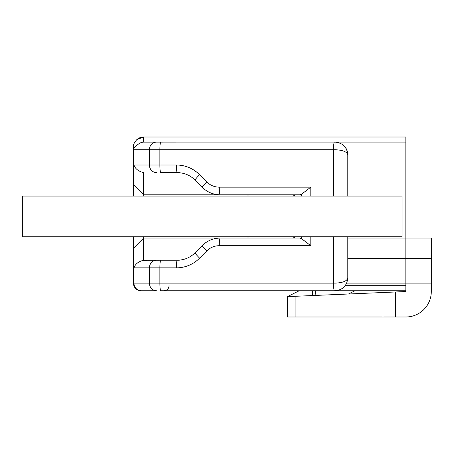 <?xml version="1.0" encoding="UTF-8"?>
<svg xmlns="http://www.w3.org/2000/svg" width="454" height="454" viewBox="0 0 454 454"><rect width="100%" height="100%" fill="white"/><g stroke="black" fill="none" stroke-linecap="round" stroke-linejoin="round"><path stroke-width="0.68" d="M143.623 236.801L143.623 238.072L248.003 238.072L248.003 236.801M248.003 196.071L248.003 194.794L143.623 194.794L143.623 196.071M133.442 196.071L133.442 184.613L143.623 194.794L143.623 172.616C138.402 171.323 135.19 168.792 133.981 165.012L159.876 165.012A7.639 0.942 90 0 0 160.818 172.645L179.341 172.645M144.383 260.221L156.624 260.221A7.639 7.236 90 0 0 149.389 267.86L133.981 267.86C135.19 264.08 138.402 261.544 143.623 260.256L160.818 260.221A7.639 0.942 90 0 0 159.876 267.86L149.389 267.86L149.389 283.137L159.876 283.137L159.876 267.86L176.362 267.86A33.097 32.841 -90 0 0 199.584 258.167L206.763 250.931A17.819 17.683 90 0 1 219.271 245.71L310.808 245.71L301.354 238.526L299.731 238.072L220.213 238.072A7.639 0.942 90 0 0 219.271 245.71M133.981 165.012L133.981 149.735L133.442 147.09C134.435 149.4 137.806 142.159 143.623 142.13L143.623 137.006A10.181 10.181 0 0 0 136.875 139.565L143.623 137.006L405.842 137.006L405.842 238.072L431.3 238.072L431.3 291.536A25.458 25.458 0 0 1 405.842 316.994L395.644 316.994L395.644 291.973L405.842 291.536L405.842 290.77L181.81 290.77M431.3 291.536L431.3 283.898L431.3 291.536L431.3 283.898L405.842 283.898L405.842 290.77M143.623 260.256L143.623 238.072L133.442 248.259L133.442 283.137L149.389 283.137A7.639 7.236 -90 0 0 156.624 290.77L141.211 290.77A7.639 7.236 -90 0 1 133.981 283.137L133.981 267.86M133.442 248.259L133.442 236.801M133.442 147.09L133.442 184.613M333.503 236.801L333.503 283.137L159.876 283.137A7.639 0.942 -90 0 0 160.818 290.77L335.069 290.77C342.747 289.964 346.987 285.719 347.798 278.041L347.798 236.801M179.625 290.77L163.99 290.77C167.112 290.441 168.809 288.744 169.081 285.679M354.926 290.77L348.462 294.005L354.926 290.77M219.271 187.156A7.639 0.942 90 0 0 220.213 194.794L299.731 194.794L301.354 194.346L310.808 187.156L219.271 187.156A17.819 17.683 90 0 1 206.763 181.941L199.584 174.705A33.097 32.841 -90 0 0 176.362 165.012L159.876 165.012L159.876 149.735L133.981 149.735M179.341 260.221L169.081 260.221M143.623 142.13L180.249 142.096M347.798 196.071L347.798 154.825C347.872 151.256 346.379 148.027 343.332 145.144M144.383 142.096L160.818 142.096A7.639 0.942 90 0 0 159.876 149.735L333.503 149.735L333.503 196.071M334.445 142.096A7.639 0.942 -90 0 0 333.503 149.735L335.069 149.735C342.747 150.058 346.987 151.755 347.798 154.825C346.987 147.153 342.747 142.908 335.069 142.096L160.818 142.096M156.624 260.221L177.304 260.221A7.639 0.942 90 0 0 176.362 267.86M335.069 283.137L335.069 290.77C342.747 289.964 346.987 285.719 347.798 278.041C346.987 281.111 342.747 282.814 335.069 283.137L333.503 283.137A7.639 0.942 -90 0 0 334.445 290.77M315.121 295.441L315.53 290.77M141.081 290.77A7.639 7.639 0 0 1 133.442 283.137M402.023 196.071L22.7 196.071L22.7 236.801L402.023 236.801L402.023 196.071M347.798 238.072L405.842 238.072L405.842 258.44L347.798 258.44M431.3 258.44L405.842 258.44L405.842 283.898L346.374 283.898M295.06 296.303L287.461 296.627L287.461 316.994L295.06 316.994L295.06 296.303L382.977 292.518L382.977 316.994L395.644 316.994M395.644 291.973L382.977 292.518M382.977 316.994L295.06 316.994M312.346 295.56L312.766 290.77M299.175 290.77L287.461 296.627M345.25 285.679L405.842 285.679M405.842 142.096L181.81 142.096M310.808 245.71L310.808 236.801M310.808 196.071L310.808 187.156M301.354 194.346L301.354 196.071M301.354 236.801L301.354 238.526M294.447 238.072L294.447 236.801M294.447 196.071L294.447 194.794M156.624 172.645A7.639 7.236 90 0 1 149.389 165.012L149.389 149.735A7.639 7.236 90 0 1 156.624 142.096M335.069 149.735L335.069 142.096M206.763 181.941A7.639 0.664 135.2 0 0 202.285 187.32C207.274 192.201 213.249 194.692 220.213 194.794M199.584 174.705A7.639 0.664 135.2 0 0 195.107 180.085L202.285 187.32M176.362 165.012A7.639 0.942 90 0 0 177.304 172.645C184.199 172.741 190.13 175.221 195.107 180.085M202.348 245.529A7.639 0.664 44.8 0 0 202.285 245.552A7.639 0.664 44.8 0 0 206.763 250.931M195.163 252.764A7.639 0.664 44.8 0 0 195.107 252.787A7.639 0.664 44.8 0 0 199.584 258.167M195.107 252.787C190.13 257.645 184.199 260.125 177.304 260.221C184.199 260.125 190.13 257.645 195.107 252.787L202.285 245.552C207.274 240.671 213.249 238.18 220.213 238.072M347.798 154.825L346.828 149.956M346.828 282.916L347.798 278.041M293.766 238.072L293.766 236.801M293.766 196.071L293.766 194.794M136.875 139.565C134.089 142.715 132.948 145.252 133.442 147.187C132.948 145.252 134.089 142.715 136.875 139.565"/></g></svg>
